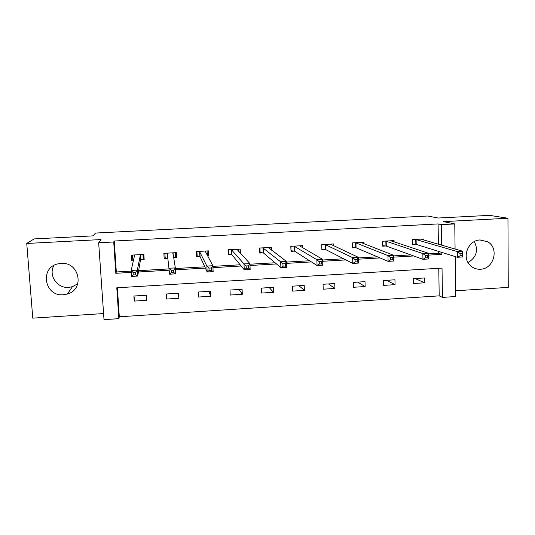 <?xml version="1.0" encoding="UTF-8"?>
<svg xmlns="http://www.w3.org/2000/svg" width="535" height="535" viewBox="0 0 535 535"><rect width="100%" height="100%" fill="white"/><g stroke="black" fill="none" stroke-linecap="round" stroke-linejoin="round"><path stroke-width="0.8" d="M77.802 283.724L72.399 286.707L68.661 287.389C57.145 288.546 48.07 275.097 53.975 265.44M63.411 294.745L67.377 294.016C85.045 289.382 79.427 261.615 61.043 263.421L58.442 263.775C39.363 267.079 44.265 296.791 63.411 294.745M474.364 241.566C478.571 250.36 476.471 257.362 468.051 262.565M480.383 269.239C493.919 269.092 499.516 248.066 487.639 241.78L480.129 239.954C468.386 240.061 461.538 256.847 469.857 265.026C472.733 268.002 476.244 269.406 480.383 269.239M117.379 287.763L119.312 316.787L118.857 318.659L104.004 319.636L98.674 242.776L113.728 241.98L115.821 273.291L131.322 272.395M455.613 290.779L508.25 287.375L507.956 218.24L489.518 215.364L438.138 218.019L427.799 216.013L95.538 233.053L93.043 235.875L34.146 238.918L26.75 243.465L32.775 318.144L103.583 313.557M455.185 256.579L455.686 296.524L442.458 297.393L442.024 268.102L116.79 287.803L118.857 318.659M119.312 316.787L439.195 295.862L442.458 297.393M439.195 295.862L438.774 268.296M424.583 277.959L413.227 278.661L413.321 283.517L424.67 282.801L424.583 277.959M394.957 279.798L383.481 280.507L383.602 285.382L395.064 284.66L394.957 279.798M365.024 281.657L353.428 282.38L353.568 287.275L365.158 286.546L365.024 281.657M334.77 283.537L323.053 284.266L323.22 289.188L334.93 288.452L334.77 283.537M304.201 285.436L292.357 286.171L292.551 291.12L304.382 290.371L304.201 285.436M273.311 287.355L261.341 288.097L261.555 293.066L273.519 292.317L273.311 287.355M242.087 289.295L229.99 290.044L230.231 295.039L242.322 294.277L242.087 289.295M210.529 291.254L198.298 292.01L198.572 297.032L210.79 296.263L210.529 291.254M178.63 293.233L166.271 294.003L166.572 299.052L178.917 298.269L178.63 293.233M146.389 295.24L133.897 296.015L134.218 301.085L146.704 300.302L146.389 295.24M438.406 244.261L438.098 223.931L114.256 241.024L116.322 271.961L131.236 271.098M138.639 270.663L169.02 268.904M175.366 268.537L204.798 266.831M212.883 266.363L240.148 264.785M249.925 264.216L275.077 262.765M286.513 262.096L309.598 260.766M322.645 260.003L343.711 258.786M358.336 257.937L377.429 256.833M393.586 255.897L410.76 254.901M428.415 253.878L438.546 253.289L438.513 251.376M423.921 240.101L423.901 238.951L412.465 239.586L412.565 244.495L415.648 244.321M394.114 241.914L394.081 240.603L382.532 241.238L382.652 246.174L385.768 246M385.962 245.993L386.297 245.973M363.994 243.793L363.954 242.268L352.277 242.91L352.425 247.872L355.574 247.698M333.566 245.772L333.506 243.953L321.709 244.602L321.876 249.584L325.066 249.41M302.817 247.899L302.736 245.652L290.813 246.307L291.007 251.323L294.223 251.142M271.76 250.313L271.64 247.371L259.589 248.033L259.809 253.068L263.06 252.888M240.402 253.343L240.202 249.109L228.024 249.778L228.271 254.841L231.561 254.66M207.547 256.004L208.697 255.937L208.429 250.861L196.118 251.544L196.392 256.633L199.715 256.446M173.581 257.91L176.603 257.743L176.316 252.64L163.87 253.329L164.171 258.438L167.529 258.251M140.785 259.749L144.169 259.562L143.848 254.433L131.269 255.128L131.597 260.271L133.683 260.15M98.674 242.776L101.035 239.566L26.75 243.465M114.256 241.024L113.728 241.98M438.098 223.931L441.382 224.64L454.77 223.931L455.084 249.049M507.956 218.24L443.415 221.624L454.77 223.931M428.435 255.115L441.823 254.339L441.79 252.4M441.683 245.204L441.382 224.64M138.411 271.981L169.16 270.195M175.44 269.827L205.373 268.088M212.95 267.647L241.145 266.009M249.985 265.494L276.488 263.949M286.566 263.367L311.417 261.923M322.692 261.267L345.924 259.916M358.37 259.187L380.024 257.93M393.62 257.141L413.722 255.971M438.546 253.289L441.823 254.339M116.322 271.961L115.821 273.291M415.127 278.548L424.67 282.801M386.537 280.32L395.064 284.66M385.882 242.649L386.223 242.77M357.661 282.112L365.158 286.546M328.49 283.924L334.93 288.452M299.025 285.757L304.382 290.371M269.259 287.603L273.519 292.317M239.185 289.475L242.322 294.277M208.804 291.361L210.79 296.263M207.232 253.316L208.697 255.937M178.108 293.267L178.917 298.269M175.554 252.68L176.603 257.743M135.074 295.942L134.218 301.085M132.606 256.419L131.597 260.271M460.053 253.51L460.08 255.79L462.28 255.663L462.253 253.383L460.053 253.51L457.325 251.584L462.815 251.269L462.875 256.947L457.398 257.268L457.325 251.584L415.555 239.412M420.818 239.125L462.815 251.269L462.253 253.383M460.08 255.79L457.398 257.268L416.21 244.408L412.552 244M462.28 255.663L462.875 256.947M391.627 241.091L391.62 240.737M425.492 255.523L425.532 257.816L427.759 257.689L427.719 255.396L425.492 255.523L422.851 253.577L428.401 253.256L428.502 258.973L422.951 259.294L422.851 253.577L385.655 241.071M390.971 240.777L428.401 253.256L427.719 255.396M425.532 257.816L422.951 259.294L386.283 246.08L382.639 245.645M427.759 257.689L428.502 258.973M361.68 242.897L361.667 242.395M390.503 257.556L390.557 259.863L392.81 259.736L392.764 257.429L390.503 257.556L387.955 255.596L393.573 255.275L393.707 261.02L388.089 261.347L387.955 255.596L355.434 242.736M360.811 242.442L393.573 255.275L392.764 257.429M390.557 259.863L388.089 261.347L356.076 247.785L352.411 247.31M392.81 259.736L393.707 261.02M331.426 244.776L331.406 244.067M355.093 259.622L355.153 261.943L357.44 261.809L357.373 259.488L355.093 259.622L352.625 257.643L358.316 257.308L358.483 263.086L352.792 263.421L352.625 257.643L324.899 244.428M330.329 244.127L358.316 257.308L357.373 259.488M355.153 261.943L352.792 263.421L325.527 249.497L321.856 248.982M357.44 261.809L358.483 263.086M300.857 246.769L300.824 245.759M290.98 250.601L290.953 246.301M319.234 261.709L319.315 264.043L321.622 263.902L321.548 261.568L319.234 261.709L316.867 259.709L322.625 259.375L322.819 265.186L317.068 265.527L316.867 259.709L294.036 246.133M299.526 245.826L322.625 259.375L321.548 261.568M319.315 264.043L317.068 265.527L294.658 251.229L291.12 250.694M321.622 263.902L322.819 265.186M269.974 248.962L269.914 247.464M259.763 252.112L260.13 252.426L259.936 248.019M282.928 263.815L283.022 266.169L285.362 266.029L285.269 263.681L282.928 263.815L280.654 261.802L286.486 261.468L286.72 267.313L280.895 267.654L280.654 261.802L262.846 247.859M268.389 247.551L286.486 261.468L285.269 263.681M283.022 266.169L280.895 267.654L263.454 252.981L260.13 252.426M285.362 266.029L286.72 267.313M238.791 251.604L238.677 249.19M228.204 253.409L228.813 254.185L228.592 249.751M246.167 265.955L246.281 268.323L248.648 268.182L248.541 265.821L246.167 265.955L243.993 263.922L249.898 263.581L250.166 269.459L244.268 269.807L243.993 263.922L231.314 249.598M236.925 249.29L249.898 263.581L248.541 265.821M246.281 268.323L244.268 269.807L231.916 254.754L228.813 254.185M248.648 268.182L250.166 269.459M207.226 255.429L207.105 250.935M196.245 253.864L197.154 255.957L196.913 251.497M208.944 268.122L209.071 270.503L211.465 270.362L211.345 267.981L208.944 268.122L206.864 266.069L212.85 265.721L213.151 271.64L207.179 271.987L206.864 266.069L199.448 251.356M205.112 251.049L212.85 265.721L211.345 267.981M209.071 270.503L207.179 271.987L200.043 256.546L197.154 255.957M211.465 270.362L213.151 271.64M173.567 257.823L175.447 257.174L175.192 252.701M164.813 253.276L165.154 257.75L164.894 253.269M171.247 270.315L171.387 272.71L173.815 272.562L173.674 270.175L171.247 270.315L169.274 268.242L175.326 267.895L175.667 273.846L169.615 274.201L167.234 253.142M172.965 252.821L175.326 267.895L173.674 270.175M171.387 272.71L169.615 274.201L167.816 258.351L165.154 257.75M173.815 272.562L175.667 273.846M143.534 254.453L143.213 258.98L142.939 254.486M133.77 259.789L132.814 259.562L132.519 255.061M143.213 258.98L140.484 259.89L137.709 276.073L131.583 276.435L131.195 270.442L134.666 254.941M133.061 272.536L131.195 270.442L137.328 270.088L137.709 276.073L135.676 274.803L135.522 272.395L133.061 272.536L133.215 274.943L135.676 274.803M140.458 254.62L137.328 270.088L135.522 272.395M131.583 276.435L133.215 274.943M416.116 239.493L416.21 244.408M415.755 239.433L415.849 244.348M386.283 246.08L386.17 241.145L386.297 246.087M385.842 241.091L385.962 246.02M355.929 242.823L356.076 247.785M355.614 242.756L355.762 247.718M325.36 244.508L325.527 249.497M325.073 244.448L325.24 249.43M294.464 246.22L294.658 251.229M294.197 246.153L294.39 251.162M263.24 247.946L263.454 252.981M262.999 247.879L263.213 252.915M231.675 249.691L231.916 254.754M231.461 249.624L231.702 254.68M199.769 251.457L200.043 256.546M199.582 251.383L199.856 256.472M172.845 252.861L172.919 254.152M167.522 253.236L167.816 258.351M167.361 253.162L167.656 258.278M140.331 254.66L140.651 259.796M140.163 254.747L140.484 259.89M134.78 254.968L134.813 255.456M67.377 294.016L72.399 286.707M487.639 241.78L479.975 239.961M355.895 242.81L356.036 247.772M325.307 244.488L325.474 249.477M294.397 246.194L294.591 251.203M263.16 247.912L263.38 252.948M231.588 249.651L231.836 254.713M199.682 251.403L199.95 256.492M167.428 253.182L167.722 258.291M134.827 254.974L134.847 255.322"/></g></svg>
